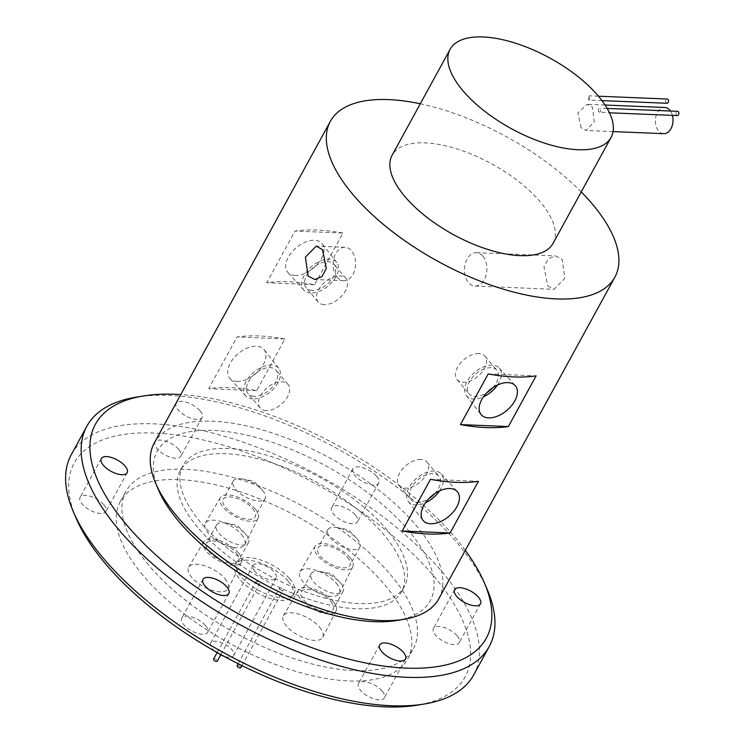 <?xml version="1.0" encoding="UTF-8"?>
<svg xmlns="http://www.w3.org/2000/svg" width="744" height="744" viewBox="0 0 744 744"><rect width="100%" height="100%" fill="white"/><g stroke="black" fill="none" stroke-linecap="round" stroke-linejoin="round"><path stroke-width="0.56" stroke-dasharray="3.72 2.79" d="M482.903 256.206A16.712 11.253 92.3 0 1 486.148 275.02A16.712 11.253 92.3 0 1 475.007 286.077A16.712 11.253 92.3 0 1 468.478 282.553A16.712 11.253 92.3 0 1 465.223 263.729A16.712 11.253 92.3 0 1 476.374 252.681A16.712 11.253 92.3 0 1 482.903 256.206M547.761 285.798L554.066 289.304L564.863 278.247L562.185 259.442L555.433 255.917L548.365 258.8L543.938 266.938L547.761 285.798M677.366 115.571A2.13 1.432 92.3 0 1 676.529 115.125A2.13 1.432 92.3 0 1 676.11 112.725A2.13 1.432 92.3 0 1 677.533 111.312M598.576 111.935C597.99 109.136 598.604 108.02 600.408 108.578C600.957 111.368 600.343 112.493 598.576 111.935L609.448 112.79M607.16 108.438L600.408 108.578M667.005 103.267A2.13 1.432 92.3 0 1 666.168 102.821A2.13 1.432 92.3 0 1 665.759 100.421A2.13 1.432 92.3 0 1 667.182 99.017M588.365 99.64L589.276 95.827L590.206 96.283L589.285 100.096L588.365 99.64M663.676 133.669A13.104 8.826 92.3 0 1 658.552 130.907A13.104 8.826 92.3 0 1 656.003 116.138A13.104 8.826 92.3 0 1 664.745 107.471M581.083 127.736L577.902 112.949L587.025 104.3L592.391 107.071L594.317 121.802L585.956 130.488L581.083 127.736M337.134 277.177A16.712 11.253 -87.7 0 0 343.663 280.702A16.712 11.253 -87.7 0 0 354.814 269.654A16.712 11.253 -87.7 0 0 351.559 250.83A16.712 11.253 -87.7 0 0 345.03 247.306A16.712 11.253 -87.7 0 0 333.879 258.363A16.712 11.253 -87.7 0 0 337.134 277.177M497.429 385.048A21.492 12.797 139.9 0 0 499.233 368.02A21.492 12.797 139.9 0 0 492.258 365.137A21.492 12.797 139.9 0 0 470.552 376.455A21.492 12.797 139.9 0 0 466.367 395.696A21.492 12.797 139.9 0 0 473.705 399.017A21.492 12.797 139.9 0 0 483.442 396.831M492.742 387.736A18.228 10.853 139.9 0 0 496.918 370.335A18.228 10.853 139.9 0 0 490.845 367.713A18.228 10.853 139.9 0 0 472.31 377.459A18.228 10.853 139.9 0 0 469.036 393.818A18.228 10.853 139.9 0 0 475.109 396.45A18.228 10.853 139.9 0 0 486.892 392.655M478.894 353.512A18.228 10.853 139.9 0 0 460.359 363.267A18.228 10.853 139.9 0 0 457.086 379.626A18.228 10.853 139.9 0 0 463.159 382.258A18.228 10.853 139.9 0 0 481.694 372.502A18.228 10.853 139.9 0 0 484.967 356.144A18.228 10.853 139.9 0 0 478.894 353.512M439.453 490.956A21.492 12.797 139.9 0 0 441.248 473.937A21.492 12.797 139.9 0 0 434.273 471.045A21.492 12.797 139.9 0 0 412.567 482.372A21.492 12.797 139.9 0 0 408.382 501.614A21.492 12.797 139.9 0 0 415.719 504.934A21.492 12.797 139.9 0 0 425.466 502.739M434.756 493.644A18.228 10.853 139.9 0 0 438.932 476.253A18.228 10.853 139.9 0 0 432.859 473.621A18.228 10.853 139.9 0 0 414.324 483.377A18.228 10.853 139.9 0 0 411.051 499.726A18.228 10.853 139.9 0 0 417.124 502.358A18.228 10.853 139.9 0 0 428.907 498.573M420.909 459.429A18.228 10.853 139.9 0 0 402.374 469.176A18.228 10.853 139.9 0 0 399.1 485.534A18.228 10.853 139.9 0 0 405.173 488.166A18.228 10.853 139.9 0 0 423.717 478.411A18.228 10.853 139.9 0 0 426.982 462.052A18.228 10.853 139.9 0 0 420.909 459.429M295.163 275.54A22.376 13.327 -40.1 0 1 287.9 272.537A22.376 13.327 -40.1 0 1 291.564 252.421A22.376 13.327 -40.1 0 1 314.47 240.266A22.376 13.327 -40.1 0 1 322.115 243.716A22.376 13.327 -40.1 0 1 317.762 263.757A22.376 13.327 -40.1 0 1 295.163 275.54M310.834 293.006A21.492 12.797 -40.1 0 1 303.859 290.113A21.492 12.797 -40.1 0 1 307.384 270.797A21.492 12.797 -40.1 0 1 329.387 259.117A21.492 12.797 -40.1 0 1 336.725 262.437A21.492 12.797 -40.1 0 1 332.54 281.688A21.492 12.797 -40.1 0 1 310.834 293.006M312.248 290.43A18.228 10.853 -40.1 0 1 306.165 287.798A18.228 10.853 -40.1 0 1 309.439 271.439A18.228 10.853 -40.1 0 1 327.974 261.693A18.228 10.853 -40.1 0 1 334.056 264.325A18.228 10.853 -40.1 0 1 330.782 280.683A18.228 10.853 -40.1 0 1 312.248 290.43M324.198 304.622A18.228 10.853 -40.1 0 1 318.125 301.999A18.228 10.853 -40.1 0 1 321.389 285.64A18.228 10.853 -40.1 0 1 339.934 275.885A18.228 10.853 -40.1 0 1 346.007 278.516A18.228 10.853 -40.1 0 1 342.733 294.875A18.228 10.853 -40.1 0 1 324.198 304.622M237.178 381.449A22.376 13.327 -40.1 0 1 229.915 378.445A22.376 13.327 -40.1 0 1 233.579 358.329A22.376 13.327 -40.1 0 1 256.485 346.174A22.376 13.327 -40.1 0 1 264.129 349.634A22.376 13.327 -40.1 0 1 259.777 369.666A22.376 13.327 -40.1 0 1 237.178 381.449M252.848 398.914A21.492 12.797 -40.1 0 1 245.873 396.031A21.492 12.797 -40.1 0 1 249.398 376.706A21.492 12.797 -40.1 0 1 271.402 365.034A21.492 12.797 -40.1 0 1 278.74 368.354A21.492 12.797 -40.1 0 1 274.555 387.596A21.492 12.797 -40.1 0 1 252.848 398.914M254.262 396.338A18.228 10.853 -40.1 0 1 248.18 393.716A18.228 10.853 -40.1 0 1 251.453 377.357A18.228 10.853 -40.1 0 1 269.988 367.601A18.228 10.853 -40.1 0 1 276.071 370.233A18.228 10.853 -40.1 0 1 272.797 386.592A18.228 10.853 -40.1 0 1 254.262 396.338M266.213 410.539A18.228 10.853 -40.1 0 1 260.14 407.907A18.228 10.853 -40.1 0 1 263.404 391.549A18.228 10.853 -40.1 0 1 281.948 381.793A18.228 10.853 -40.1 0 1 288.021 384.425A18.228 10.853 -40.1 0 1 284.747 400.784A18.228 10.853 -40.1 0 1 266.213 410.539M213.565 659.091A2.13 0.93 -151.3 0 1 215.072 658.952A2.13 0.93 -151.3 0 1 217.006 660.179A2.13 0.93 -151.3 0 1 217.304 661.137M256.289 582.552A2.13 0.93 -151.3 0 1 255.992 581.594A2.13 0.93 -151.3 0 1 257.498 581.455A2.13 0.93 -151.3 0 1 259.433 582.682A2.13 0.93 -151.3 0 1 259.73 583.64A2.13 0.93 -151.3 0 1 258.214 583.789A2.13 0.93 -151.3 0 1 256.289 582.552M237.066 665.62A2.13 0.93 -151.3 0 1 238.573 665.48A2.13 0.93 -151.3 0 1 240.507 666.708A2.13 0.93 -151.3 0 1 240.796 667.666M279.791 589.09A2.13 0.93 -151.3 0 1 279.493 588.132A2.13 0.93 -151.3 0 1 281 587.983A2.13 0.93 -151.3 0 1 282.934 589.211A2.13 0.93 -151.3 0 1 283.232 590.169A2.13 0.93 -151.3 0 1 281.716 590.317A2.13 0.93 -151.3 0 1 279.791 589.09M214.96 651.27A13.104 5.747 -151.3 0 1 212.505 648.861A13.104 5.747 -151.3 0 1 210.692 642.956A13.104 5.747 -151.3 0 1 219.982 642.072A13.104 5.747 -151.3 0 1 231.877 649.651A13.104 5.747 -151.3 0 1 233.69 655.548A13.104 5.747 -151.3 0 1 223.99 656.301M254.932 571.364A13.104 5.747 -151.3 0 1 253.118 565.459A13.104 5.747 -151.3 0 1 262.409 564.575A13.104 5.747 -151.3 0 1 274.303 572.155A13.104 5.747 -151.3 0 1 276.117 578.051A13.104 5.747 -151.3 0 1 266.826 578.934A13.104 5.747 -151.3 0 1 254.932 571.364M288.216 581.278A32.764 14.359 -151.3 0 1 292.745 596.018A32.764 14.359 -151.3 0 1 269.523 598.241A32.764 14.359 -151.3 0 1 239.801 579.297A32.764 14.359 -151.3 0 1 235.271 564.557A32.764 14.359 -151.3 0 1 258.493 562.334A32.764 14.359 -151.3 0 1 288.216 581.278M289.63 578.692A32.764 14.359 -151.3 0 1 294.159 593.442A32.764 14.359 -151.3 0 1 270.937 595.656A32.764 14.359 -151.3 0 1 241.214 576.712A32.764 14.359 -151.3 0 1 236.685 561.971A32.764 14.359 -151.3 0 1 259.907 559.758A32.764 14.359 -151.3 0 1 289.63 578.692M241.614 534.657A22.469 9.849 -151.3 0 1 244.785 544.645A22.469 9.849 -151.3 0 1 228.938 546.338A22.469 9.849 -151.3 0 1 208.404 533.299A22.469 9.849 -151.3 0 1 205.372 523.06A22.469 9.849 -151.3 0 1 221.377 521.721A22.469 9.849 -151.3 0 1 241.614 534.657M255.062 508.747A21.492 9.421 -151.3 0 1 258.094 518.298A21.492 9.421 -151.3 0 1 242.935 519.907A21.492 9.421 -151.3 0 1 223.302 507.445A21.492 9.421 -151.3 0 1 220.401 497.662A21.492 9.421 -151.3 0 1 235.709 496.369A21.492 9.421 -151.3 0 1 255.062 508.747M252.653 508.645A18.228 7.989 -151.3 0 1 255.173 516.848A18.228 7.989 -151.3 0 1 242.246 518.084A18.228 7.989 -151.3 0 1 225.711 507.548A18.228 7.989 -151.3 0 1 223.191 499.345A18.228 7.989 -151.3 0 1 236.118 498.108A18.228 7.989 -151.3 0 1 252.653 508.645M262.623 490.436A18.228 7.989 -151.3 0 1 265.143 498.638A18.228 7.989 -151.3 0 1 252.225 499.866A18.228 7.989 -151.3 0 1 235.69 489.338A18.228 7.989 -151.3 0 1 233.17 481.136A18.228 7.989 -151.3 0 1 242.935 479.08A18.228 7.989 -151.3 0 1 261.609 489.31A18.228 7.989 -151.3 0 1 262.623 490.436M224.93 578.692A22.469 9.849 -151.3 0 1 228.101 588.671A22.469 9.849 -151.3 0 1 212.254 590.364A22.469 9.849 -151.3 0 1 191.72 577.335A22.469 9.849 -151.3 0 1 188.688 567.095A22.469 9.849 -151.3 0 1 204.684 565.747A22.469 9.849 -151.3 0 1 224.93 578.692M238.368 552.773A21.492 9.421 -151.3 0 1 241.409 562.325A21.492 9.421 -151.3 0 1 226.25 563.943A21.492 9.421 -151.3 0 1 206.618 551.481A21.492 9.421 -151.3 0 1 203.717 541.688A21.492 9.421 -151.3 0 1 219.015 540.395A21.492 9.421 -151.3 0 1 238.368 552.773M235.96 552.68A18.228 7.989 -151.3 0 1 238.48 560.883A18.228 7.989 -151.3 0 1 225.562 562.111A18.228 7.989 -151.3 0 1 209.027 551.574A18.228 7.989 -151.3 0 1 206.507 543.371A18.228 7.989 -151.3 0 1 219.424 542.144A18.228 7.989 -151.3 0 1 235.96 552.68M245.929 534.462A18.228 7.989 -151.3 0 1 248.45 542.664A18.228 7.989 -151.3 0 1 235.532 543.901A18.228 7.989 -151.3 0 1 218.996 533.364A18.228 7.989 -151.3 0 1 216.476 525.162A18.228 7.989 -151.3 0 1 226.241 523.116A18.228 7.989 -151.3 0 1 244.916 533.336A18.228 7.989 -151.3 0 1 245.929 534.462M336.297 583.24A22.469 9.849 -151.3 0 1 339.469 593.228A22.469 9.849 -151.3 0 1 323.621 594.921A22.469 9.849 -151.3 0 1 303.087 581.882A22.469 9.849 -151.3 0 1 300.055 571.652A22.469 9.849 -151.3 0 1 316.051 570.304A22.469 9.849 -151.3 0 1 336.297 583.24M349.736 557.33A21.492 9.421 -151.3 0 1 352.777 566.881A21.492 9.421 -151.3 0 1 337.618 568.5A21.492 9.421 -151.3 0 1 317.986 556.028A21.492 9.421 -151.3 0 1 315.084 546.245A21.492 9.421 -151.3 0 1 330.382 544.952A21.492 9.421 -151.3 0 1 349.736 557.33M347.327 557.228A18.228 7.989 -151.3 0 1 349.847 565.431A18.228 7.989 -151.3 0 1 336.93 566.668A18.228 7.989 -151.3 0 1 320.394 556.131A18.228 7.989 -151.3 0 1 317.874 547.928A18.228 7.989 -151.3 0 1 330.792 546.691A18.228 7.989 -151.3 0 1 347.327 557.228M357.297 539.019A18.228 7.989 -151.3 0 1 359.817 547.221A18.228 7.989 -151.3 0 1 346.899 548.458A18.228 7.989 -151.3 0 1 330.364 537.921A18.228 7.989 -151.3 0 1 327.844 529.719A18.228 7.989 -151.3 0 1 337.609 527.673A18.228 7.989 -151.3 0 1 356.283 537.893A18.228 7.989 -151.3 0 1 357.297 539.019M319.604 627.276A22.469 9.849 -151.3 0 1 322.784 637.255A22.469 9.849 -151.3 0 1 306.928 638.947A22.469 9.849 -151.3 0 1 286.403 625.918A22.469 9.849 -151.3 0 1 283.362 615.679A22.469 9.849 -151.3 0 1 299.367 614.33A22.469 9.849 -151.3 0 1 319.604 627.276M333.052 601.357A21.492 9.421 -151.3 0 1 336.083 610.908A21.492 9.421 -151.3 0 1 320.934 612.526A21.492 9.421 -151.3 0 1 301.301 600.064A21.492 9.421 -151.3 0 1 298.4 590.271A21.492 9.421 -151.3 0 1 313.698 588.978A21.492 9.421 -151.3 0 1 333.052 601.357M330.643 601.264A18.228 7.989 -151.3 0 1 333.163 609.466A18.228 7.989 -151.3 0 1 320.246 610.694A18.228 7.989 -151.3 0 1 303.71 600.157A18.228 7.989 -151.3 0 1 301.19 591.954A18.228 7.989 -151.3 0 1 314.108 590.727A18.228 7.989 -151.3 0 1 330.643 601.264M340.613 583.045A18.228 7.989 -151.3 0 1 343.133 591.248A18.228 7.989 -151.3 0 1 330.215 592.484A18.228 7.989 -151.3 0 1 313.68 581.947A18.228 7.989 -151.3 0 1 311.159 573.745A18.228 7.989 -151.3 0 1 320.924 571.699A18.228 7.989 -151.3 0 1 339.599 581.92A18.228 7.989 -151.3 0 1 340.613 583.045M355.493 515.146A14.741 6.464 -151.3 0 1 357.538 521.776A14.741 6.464 -151.3 0 1 347.085 522.781A14.741 6.464 -151.3 0 1 333.703 514.253A14.741 6.464 -151.3 0 1 331.666 507.622A14.741 6.464 -151.3 0 1 342.119 506.618A14.741 6.464 -151.3 0 1 355.493 515.146M376.706 476.393A14.741 6.464 -151.3 0 1 378.752 483.033A14.741 6.464 -151.3 0 1 368.299 484.028A14.741 6.464 -151.3 0 1 354.916 475.509A14.741 6.464 -151.3 0 1 352.879 468.869A14.741 6.464 -151.3 0 1 363.332 467.874A14.741 6.464 -151.3 0 1 376.706 476.393M457.225 635.943A14.741 6.464 -151.3 0 1 459.262 642.584A14.741 6.464 -151.3 0 1 448.809 643.579A14.741 6.464 -151.3 0 1 435.435 635.051A14.741 6.464 -151.3 0 1 433.399 628.42A14.741 6.464 -151.3 0 1 443.852 627.424A14.741 6.464 -151.3 0 1 457.225 635.943M382.286 691.204A14.741 6.464 -151.3 0 1 384.332 697.835A14.741 6.464 -151.3 0 1 373.879 698.83A14.741 6.464 -151.3 0 1 360.496 690.311A14.741 6.464 -151.3 0 1 358.459 683.671A14.741 6.464 -151.3 0 1 368.912 682.676A14.741 6.464 -151.3 0 1 382.286 691.204M205.623 625.658A14.741 6.464 -151.3 0 1 207.66 632.288A14.741 6.464 -151.3 0 1 197.207 633.284A14.741 6.464 -151.3 0 1 183.833 624.765A14.741 6.464 -151.3 0 1 181.796 618.125A14.741 6.464 -151.3 0 1 192.25 617.129A14.741 6.464 -151.3 0 1 205.623 625.658M103.89 504.851A14.741 6.464 -151.3 0 1 105.936 511.491A14.741 6.464 -151.3 0 1 95.483 512.486A14.741 6.464 -151.3 0 1 82.1 503.967A14.741 6.464 -151.3 0 1 80.064 497.327A14.741 6.464 -151.3 0 1 90.517 496.332A14.741 6.464 -151.3 0 1 103.89 504.851M178.83 449.599A14.741 6.464 -151.3 0 1 180.866 456.23A14.741 6.464 -151.3 0 1 170.413 457.235A14.741 6.464 -151.3 0 1 157.04 448.706A14.741 6.464 -151.3 0 1 155.003 442.076A14.741 6.464 -151.3 0 1 165.456 441.08A14.741 6.464 -151.3 0 1 178.83 449.599M200.043 410.855A14.741 6.464 -151.3 0 1 202.08 417.486A14.741 6.464 -151.3 0 1 191.627 418.481A14.741 6.464 -151.3 0 1 178.253 409.963A14.741 6.464 -151.3 0 1 176.216 403.322A14.741 6.464 -151.3 0 1 186.67 402.327A14.741 6.464 -151.3 0 1 200.043 410.855M76.176 518.336A222.809 97.678 -151.3 0 1 183.61 436.114A222.809 97.678 -151.3 0 1 434.291 576.684A222.809 97.678 -151.3 0 1 417.403 705.154M473.677 674.938A229.366 100.542 28.7 0 0 441.964 571.718A229.366 100.542 28.7 0 0 233.886 439.137A229.366 100.542 28.7 0 0 71.303 454.64M465.307 550.355A222.809 97.678 28.7 0 0 455.514 537.94A222.809 97.678 28.7 0 0 180.773 394.571M135.966 397.203A229.366 100.542 -151.3 0 1 457.523 543.306A229.366 100.542 -151.3 0 1 487.236 589.518M158.546 489.98A155.636 68.225 -151.3 0 1 233.597 432.552A155.636 68.225 -151.3 0 1 408.707 530.742A155.636 68.225 -151.3 0 1 396.905 620.477M438.802 598.762A162.192 71.099 28.7 0 0 416.38 525.776A162.192 71.099 28.7 0 0 269.235 432.022A162.192 71.099 28.7 0 0 154.268 442.987M142.96 575.335A163.829 71.815 -151.3 0 1 120.305 501.614A163.829 71.815 -151.3 0 1 236.434 490.538A163.829 71.815 -151.3 0 1 385.057 585.24A163.829 71.815 -151.3 0 1 407.712 658.961A163.829 71.815 -151.3 0 1 291.583 670.037A163.829 71.815 -151.3 0 1 142.96 575.335M148.614 565.003A163.829 71.815 -151.3 0 1 125.959 491.282A163.829 71.815 -151.3 0 1 242.088 480.206A163.829 71.815 -151.3 0 1 390.721 574.907A163.829 71.815 -151.3 0 1 413.366 648.629A163.829 71.815 -151.3 0 1 297.237 659.705A163.829 71.815 -151.3 0 1 148.614 565.003M197.672 527.394A126.155 55.298 -151.3 0 1 180.225 470.627A126.155 55.298 -151.3 0 1 269.644 462.098A126.155 55.298 -151.3 0 1 384.09 535.02A126.155 55.298 -151.3 0 1 401.528 591.787A126.155 55.298 -151.3 0 1 312.108 600.315A126.155 55.298 -151.3 0 1 197.672 527.394M200.499 522.223A126.155 55.298 -151.3 0 1 183.052 465.456A126.155 55.298 -151.3 0 1 272.471 456.928A126.155 55.298 -151.3 0 1 386.917 529.849A126.155 55.298 -151.3 0 1 404.364 586.616A126.155 55.298 -151.3 0 1 314.945 595.144A126.155 55.298 -151.3 0 1 200.499 522.223M284.943 338.957A162.192 71.099 28.7 0 0 237.011 337.004L208.72 388.666A162.192 71.099 -151.3 0 1 256.661 390.628L284.943 338.957L237.011 337.004M342.928 233.049A162.192 71.099 28.7 0 0 294.996 231.086L266.705 282.757A162.192 71.099 -151.3 0 1 314.638 284.71L342.928 233.049L294.996 231.086M581.241 191.896A162.192 71.099 28.7 0 0 420.295 103.779M553.09 243.325A91.745 40.223 28.7 0 0 540.404 202.033A91.745 40.223 28.7 0 0 457.169 149.005A91.745 40.223 28.7 0 0 392.135 155.208M220.689 654.943A13.104 5.747 -151.3 0 1 217.006 652.804M256.661 390.628L208.72 388.666M314.638 284.71L266.705 282.757M430.46 479.341L478.401 481.303M488.176 373.925L536.108 375.887M670.474 111.023A13.104 8.826 92.3 0 1 672.427 115.367M475.007 286.077L554.066 289.304M598.455 96.209L589.276 95.827M605.058 105.034L587.025 104.3M343.663 280.702L314.833 279.521M466.367 395.696L480.977 414.417M457.086 379.626L469.036 393.818M408.382 501.614L422.992 520.335M399.1 485.534L411.051 499.726M303.859 290.113L287.9 272.537M318.125 301.999L306.165 287.798M245.873 396.031L229.915 378.445M260.14 407.907L248.18 393.716M217.164 652.516L255.992 581.594M238.117 663.695L279.493 588.132M210.692 642.956L253.118 565.459M294.159 593.442L292.745 596.018M258.094 518.298L244.785 544.645M265.143 498.638L255.173 516.848M241.409 562.325L228.101 588.671M248.45 542.664L238.48 560.883M352.777 566.881L339.469 593.228M359.817 547.221L349.847 565.431M336.083 610.908L322.784 637.255M343.133 591.248L333.163 609.466M378.752 483.033L357.538 521.776M480.475 603.83L459.262 642.584M405.545 659.091L384.332 697.835M228.873 593.545L207.66 632.288M127.15 472.738L105.936 511.491M202.08 417.486L180.866 456.23M120.305 501.614L125.959 491.282M180.225 470.627L183.052 465.456M401.528 591.787L404.364 586.616M407.712 658.961L413.366 648.629M176.216 403.322L155.003 442.076M101.277 458.583L80.064 497.327M203.01 579.381L181.796 618.125M379.673 644.927L358.459 683.671M454.612 589.667L433.399 628.42M352.879 468.869L331.666 507.622M339.599 581.92L331.871 573.866L320.924 571.699M311.159 573.745L301.19 591.954M298.4 590.271L283.362 615.679M356.283 537.893L348.564 529.84L337.609 527.673M327.844 529.719L317.874 547.928M315.084 546.245L300.055 571.652M244.916 533.336L237.197 525.283L226.241 523.116M216.476 525.162L206.507 543.371M203.717 541.688L188.688 567.095M261.609 489.31L253.881 481.247L242.935 479.08M233.17 481.136L223.191 499.345M220.401 497.662L205.372 523.06M236.685 561.971L235.271 564.557M233.69 655.548L276.117 578.051M241.93 665.601L283.232 590.169M220.884 654.599L259.73 583.64M288.021 384.425L276.071 370.233M278.74 368.354L264.129 349.634M346.007 278.516L334.056 264.325M336.725 262.437L322.115 243.716M426.982 462.052L438.932 476.253M441.248 473.937L457.207 491.514M484.967 356.144L496.918 370.335M499.233 368.02L515.192 385.606M345.03 247.306L316.2 246.134M613.065 131.595L585.956 130.488M601.952 100.607L589.285 100.096M476.374 252.681L555.433 255.917"/><path stroke-width="1.12" d="M607.16 108.438L677.533 111.312A2.13 1.432 92.3 0 1 678.37 111.767A2.13 1.432 92.3 0 1 678.779 114.158A2.13 1.432 92.3 0 1 677.366 115.571L609.448 112.79M598.455 96.209L667.182 99.017A2.13 1.432 92.3 0 1 668.01 99.464A2.13 1.432 92.3 0 1 668.428 101.863A2.13 1.432 92.3 0 1 667.005 103.267L601.952 100.607M605.058 105.034L664.745 107.471A13.104 8.826 92.3 0 1 669.87 110.242A13.104 8.826 92.3 0 1 670.474 111.023M322.505 249.64L326.337 268.482L321.91 276.638L314.833 279.521L308.081 275.987L305.403 257.192L316.2 246.124L322.505 249.64M488.613 417.877A22.376 13.327 -40.1 0 1 480.977 414.417A22.376 13.327 -40.1 0 1 485.33 394.385A22.376 13.327 -40.1 0 1 507.929 382.602A22.376 13.327 -40.1 0 1 515.192 385.606A22.376 13.327 -40.1 0 1 511.528 405.722A22.376 13.327 -40.1 0 1 488.613 417.877M430.627 523.785A22.376 13.327 -40.1 0 1 422.992 520.335A22.376 13.327 -40.1 0 1 427.344 500.294A22.376 13.327 -40.1 0 1 449.943 488.51A22.376 13.327 -40.1 0 1 457.207 491.514A22.376 13.327 -40.1 0 1 453.542 511.63A22.376 13.327 -40.1 0 1 430.627 523.785M220.884 654.599L217.304 661.137A2.13 0.93 -151.3 0 1 215.788 661.286A2.13 0.93 -151.3 0 1 213.863 660.049A2.13 0.93 -151.3 0 1 213.565 659.091L217.164 652.516M241.93 665.601L240.796 667.666A2.13 0.93 -151.3 0 1 239.289 667.814A2.13 0.93 -151.3 0 1 237.355 666.587A2.13 0.93 -151.3 0 1 237.066 665.62L238.117 663.695M478.439 597.2A14.741 6.464 -151.3 0 1 480.475 603.83A14.741 6.464 -151.3 0 1 470.031 604.826A14.741 6.464 -151.3 0 1 456.649 596.307A14.741 6.464 -151.3 0 1 454.612 589.667A14.741 6.464 -151.3 0 1 465.065 588.671A14.741 6.464 -151.3 0 1 478.439 597.2M403.499 652.451A14.741 6.464 -151.3 0 1 405.545 659.091A14.741 6.464 -151.3 0 1 395.092 660.086A14.741 6.464 -151.3 0 1 381.719 651.558A14.741 6.464 -151.3 0 1 379.673 644.927A14.741 6.464 -151.3 0 1 390.126 643.932A14.741 6.464 -151.3 0 1 403.499 652.451M226.836 586.904A14.741 6.464 -151.3 0 1 228.873 593.545A14.741 6.464 -151.3 0 1 218.429 594.54A14.741 6.464 -151.3 0 1 205.046 586.012A14.741 6.464 -151.3 0 1 203.01 579.381A14.741 6.464 -151.3 0 1 213.463 578.386A14.741 6.464 -151.3 0 1 226.836 586.904M125.104 466.107A14.741 6.464 -151.3 0 1 127.15 472.738A14.741 6.464 -151.3 0 1 116.696 473.742A14.741 6.464 -151.3 0 1 103.314 465.214A14.741 6.464 -151.3 0 1 101.277 458.583A14.741 6.464 -151.3 0 1 111.73 457.579A14.741 6.464 -151.3 0 1 125.104 466.107M424.573 703.964L417.403 705.154A222.809 97.678 -151.3 0 1 105.034 563.217A222.809 97.678 -151.3 0 1 76.176 518.336L73.312 511.649A229.366 100.542 28.7 0 0 103.016 557.861A229.366 100.542 28.7 0 0 424.573 703.964A229.366 100.542 28.7 0 0 473.677 674.938L489.236 646.517A229.366 100.542 -151.3 0 1 326.653 662.021A229.366 100.542 -151.3 0 1 118.575 529.44A229.366 100.542 -151.3 0 1 86.862 426.228A229.366 100.542 -151.3 0 1 135.966 397.203L143.136 396.013A222.809 97.678 28.7 0 0 126.248 524.474A222.809 97.678 28.7 0 0 376.929 665.043A222.809 97.678 28.7 0 0 484.372 582.831A222.809 97.678 28.7 0 0 465.307 550.355M86.862 426.228L71.303 454.64A229.366 100.542 28.7 0 0 73.312 511.649M180.773 394.571A222.809 97.678 28.7 0 0 143.136 396.013M404.085 619.287L396.905 620.477A155.636 68.225 -151.3 0 1 178.709 521.339A155.636 68.225 -151.3 0 1 158.546 489.98L155.682 483.293A162.192 71.099 28.7 0 0 176.691 515.973A162.192 71.099 28.7 0 0 404.085 619.287A162.192 71.099 28.7 0 0 438.802 598.762L614.879 277.149A162.192 71.099 28.7 0 0 592.457 204.163A162.192 71.099 28.7 0 0 581.241 191.896M420.295 103.779A162.192 71.099 28.7 0 0 330.345 121.374L154.268 442.987A162.192 71.099 28.7 0 0 155.682 483.293M330.345 121.374A162.192 71.099 28.7 0 0 352.768 194.361A162.192 71.099 28.7 0 0 499.912 288.114A162.192 71.099 28.7 0 0 614.879 277.149M598.39 96.125A91.745 40.223 28.7 0 0 515.155 43.087A91.745 40.223 28.7 0 0 450.12 49.29A91.745 40.223 28.7 0 0 462.805 90.582A91.745 40.223 28.7 0 0 546.04 143.611A91.745 40.223 28.7 0 0 611.075 137.407A91.745 40.223 28.7 0 0 598.39 96.125M450.12 49.29L392.135 155.208A91.745 40.223 28.7 0 0 404.82 196.49A91.745 40.223 28.7 0 0 488.055 249.528A91.745 40.223 28.7 0 0 553.09 243.325L611.075 137.407M402.178 531.002A162.192 71.099 28.7 0 0 450.111 532.964L478.401 481.303A162.192 71.099 -151.3 0 1 430.46 479.341L402.178 531.002L450.111 532.964M460.434 424.592A162.192 71.099 28.7 0 0 508.375 426.554L536.108 375.887A162.192 71.099 -151.3 0 1 488.176 373.925L460.434 424.592L508.375 426.554M484.372 582.831L487.236 589.518A229.366 100.542 -151.3 0 1 489.236 646.517M223.99 656.301A13.104 5.747 -151.3 0 1 220.689 654.943M217.006 652.804A13.104 5.747 -151.3 0 1 214.96 651.27M428.907 498.573A18.228 10.853 139.9 0 0 434.756 493.644M425.466 502.739A21.492 12.797 139.9 0 0 439.453 490.956M486.892 392.655A18.228 10.853 139.9 0 0 492.742 387.736M483.442 396.831A21.492 12.797 139.9 0 0 497.429 385.048M672.427 115.367A13.104 8.826 92.3 0 1 663.676 133.669L613.065 131.595"/></g></svg>
